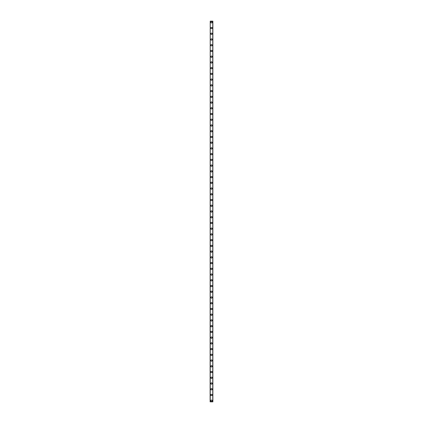 <?xml version="1.0" encoding="UTF-8"?>
<svg xmlns="http://www.w3.org/2000/svg" width="423" height="423" viewBox="0 0 423 423"><rect width="100%" height="100%" fill="white"/><g stroke="black" fill="none" stroke-linecap="round" stroke-linejoin="round"><path stroke-width="0.63" d="M210.813 400.703A0.687 0.687 0 0 1 211.5 400.015A0.687 0.687 0 0 1 212.187 400.703A0.687 0.687 0 0 1 211.5 401.39A0.687 0.687 0 0 1 210.813 400.703M210.813 394.971A0.687 0.687 0 0 1 211.5 394.284A0.687 0.687 0 0 1 212.187 394.971A0.687 0.687 0 0 1 211.5 395.658A0.687 0.687 0 0 1 210.813 394.971M210.813 389.234A0.687 0.687 0 0 1 211.5 388.547A0.687 0.687 0 0 1 212.187 389.234A0.687 0.687 0 0 1 211.5 389.927A0.687 0.687 0 0 1 210.813 389.234M210.813 383.502A0.687 0.687 0 0 1 211.5 382.815A0.687 0.687 0 0 1 212.187 383.502A0.687 0.687 0 0 1 211.5 384.19A0.687 0.687 0 0 1 210.813 383.502M210.813 377.771A0.687 0.687 0 0 1 211.5 377.083A0.687 0.687 0 0 1 212.187 377.771A0.687 0.687 0 0 1 211.5 378.458A0.687 0.687 0 0 1 210.813 377.771M210.813 372.034A0.687 0.687 0 0 1 211.5 371.346A0.687 0.687 0 0 1 212.187 372.034A0.687 0.687 0 0 1 211.5 372.726A0.687 0.687 0 0 1 210.813 372.034M210.813 366.302A0.687 0.687 0 0 1 211.5 365.615A0.687 0.687 0 0 1 212.187 366.302A0.687 0.687 0 0 1 211.5 366.99A0.687 0.687 0 0 1 210.813 366.302M210.813 360.57A0.687 0.687 0 0 1 211.5 359.883A0.687 0.687 0 0 1 212.187 360.57A0.687 0.687 0 0 1 211.5 361.258A0.687 0.687 0 0 1 210.813 360.57M210.813 354.834A0.687 0.687 0 0 1 211.5 354.146A0.687 0.687 0 0 1 212.187 354.834A0.687 0.687 0 0 1 211.5 355.526A0.687 0.687 0 0 1 210.813 354.834M210.813 349.102A0.687 0.687 0 0 1 211.5 348.415A0.687 0.687 0 0 1 212.187 349.102A0.687 0.687 0 0 1 211.5 349.789A0.687 0.687 0 0 1 210.813 349.102M210.813 343.37A0.687 0.687 0 0 1 211.5 342.683A0.687 0.687 0 0 1 212.187 343.37A0.687 0.687 0 0 1 211.5 344.058A0.687 0.687 0 0 1 210.813 343.37M210.813 337.633A0.687 0.687 0 0 1 211.5 336.946A0.687 0.687 0 0 1 212.187 337.633A0.687 0.687 0 0 1 211.5 338.326A0.687 0.687 0 0 1 210.813 337.633M210.813 331.902A0.687 0.687 0 0 1 211.5 331.214A0.687 0.687 0 0 1 212.187 331.902A0.687 0.687 0 0 1 211.5 332.589A0.687 0.687 0 0 1 210.813 331.902M210.813 326.17A0.687 0.687 0 0 1 211.5 325.483A0.687 0.687 0 0 1 212.187 326.17A0.687 0.687 0 0 1 211.5 326.857A0.687 0.687 0 0 1 210.813 326.17M210.813 320.433A0.687 0.687 0 0 1 211.5 319.746A0.687 0.687 0 0 1 212.187 320.433A0.687 0.687 0 0 1 211.5 321.126A0.687 0.687 0 0 1 210.813 320.433M210.813 314.701A0.687 0.687 0 0 1 211.5 314.014A0.687 0.687 0 0 1 212.187 314.701A0.687 0.687 0 0 1 211.5 315.389A0.687 0.687 0 0 1 210.813 314.701M210.813 308.97A0.687 0.687 0 0 1 211.5 308.282A0.687 0.687 0 0 1 212.187 308.97A0.687 0.687 0 0 1 211.5 309.657A0.687 0.687 0 0 1 210.813 308.97M210.813 303.233A0.687 0.687 0 0 1 211.5 302.545A0.687 0.687 0 0 1 212.187 303.233A0.687 0.687 0 0 1 211.5 303.925A0.687 0.687 0 0 1 210.813 303.233M210.813 297.501A0.687 0.687 0 0 1 211.5 296.814A0.687 0.687 0 0 1 212.187 297.501A0.687 0.687 0 0 1 211.5 298.189A0.687 0.687 0 0 1 210.813 297.501M210.813 291.77A0.687 0.687 0 0 1 211.5 291.082A0.687 0.687 0 0 1 212.187 291.77A0.687 0.687 0 0 1 211.5 292.457A0.687 0.687 0 0 1 210.813 291.77M210.813 286.033A0.687 0.687 0 0 1 211.5 285.345A0.687 0.687 0 0 1 212.187 286.033A0.687 0.687 0 0 1 211.5 286.725A0.687 0.687 0 0 1 210.813 286.033M210.813 280.301A0.687 0.687 0 0 1 211.5 279.614A0.687 0.687 0 0 1 212.187 280.301A0.687 0.687 0 0 1 211.5 280.988A0.687 0.687 0 0 1 210.813 280.301M210.813 274.569A0.687 0.687 0 0 1 211.5 273.882A0.687 0.687 0 0 1 212.187 274.569A0.687 0.687 0 0 1 211.5 275.257A0.687 0.687 0 0 1 210.813 274.569M210.813 268.832A0.687 0.687 0 0 1 211.5 268.145A0.687 0.687 0 0 1 212.187 268.832A0.687 0.687 0 0 1 211.5 269.52A0.687 0.687 0 0 1 210.813 268.832M210.813 263.101A0.687 0.687 0 0 1 211.5 262.413A0.687 0.687 0 0 1 212.187 263.101A0.687 0.687 0 0 1 211.5 263.788A0.687 0.687 0 0 1 210.813 263.101M210.813 257.369A0.687 0.687 0 0 1 211.5 256.682A0.687 0.687 0 0 1 212.187 257.369A0.687 0.687 0 0 1 211.5 258.056A0.687 0.687 0 0 1 210.813 257.369M210.813 251.632A0.687 0.687 0 0 1 211.5 250.945A0.687 0.687 0 0 1 212.187 251.632A0.687 0.687 0 0 1 211.5 252.32A0.687 0.687 0 0 1 210.813 251.632M210.813 245.9A0.687 0.687 0 0 1 211.5 245.213A0.687 0.687 0 0 1 212.187 245.9A0.687 0.687 0 0 1 211.5 246.588A0.687 0.687 0 0 1 210.813 245.9M210.813 240.169A0.687 0.687 0 0 1 211.5 239.481A0.687 0.687 0 0 1 212.187 240.169A0.687 0.687 0 0 1 211.5 240.856A0.687 0.687 0 0 1 210.813 240.169M210.813 234.432A0.687 0.687 0 0 1 211.5 233.745A0.687 0.687 0 0 1 212.187 234.432A0.687 0.687 0 0 1 211.5 235.119A0.687 0.687 0 0 1 210.813 234.432M210.813 228.7A0.687 0.687 0 0 1 211.5 228.013A0.687 0.687 0 0 1 212.187 228.7A0.687 0.687 0 0 1 211.5 229.388A0.687 0.687 0 0 1 210.813 228.7M210.813 222.969A0.687 0.687 0 0 1 211.5 222.281A0.687 0.687 0 0 1 212.187 222.969A0.687 0.687 0 0 1 211.5 223.656A0.687 0.687 0 0 1 210.813 222.969M210.813 217.232A0.687 0.687 0 0 1 211.5 216.544A0.687 0.687 0 0 1 212.187 217.232A0.687 0.687 0 0 1 211.5 217.919A0.687 0.687 0 0 1 210.813 217.232M210.813 211.5A0.687 0.687 0 0 1 211.5 210.813A0.687 0.687 0 0 1 212.187 211.5A0.687 0.687 0 0 1 211.5 212.187A0.687 0.687 0 0 1 210.813 211.5M210.813 205.768A0.687 0.687 0 0 1 211.5 205.081A0.687 0.687 0 0 1 212.187 205.768A0.687 0.687 0 0 1 211.5 206.456A0.687 0.687 0 0 1 210.813 205.768M210.813 200.031A0.687 0.687 0 0 1 211.5 199.344A0.687 0.687 0 0 1 212.187 200.031A0.687 0.687 0 0 1 211.5 200.719A0.687 0.687 0 0 1 210.813 200.031M210.813 194.3A0.687 0.687 0 0 1 211.5 193.612A0.687 0.687 0 0 1 212.187 194.3A0.687 0.687 0 0 1 211.5 194.987A0.687 0.687 0 0 1 210.813 194.3M210.813 188.568A0.687 0.687 0 0 1 211.5 187.881A0.687 0.687 0 0 1 212.187 188.568A0.687 0.687 0 0 1 211.5 189.255A0.687 0.687 0 0 1 210.813 188.568M210.813 182.831A0.687 0.687 0 0 1 211.5 182.144A0.687 0.687 0 0 1 212.187 182.831A0.687 0.687 0 0 1 211.5 183.519A0.687 0.687 0 0 1 210.813 182.831M210.813 177.1A0.687 0.687 0 0 1 211.5 176.412A0.687 0.687 0 0 1 212.187 177.1A0.687 0.687 0 0 1 211.5 177.787A0.687 0.687 0 0 1 210.813 177.1M210.813 171.368A0.687 0.687 0 0 1 211.5 170.681A0.687 0.687 0 0 1 212.187 171.368A0.687 0.687 0 0 1 211.5 172.055A0.687 0.687 0 0 1 210.813 171.368M210.813 165.631A0.687 0.687 0 0 1 211.5 164.944A0.687 0.687 0 0 1 212.187 165.631A0.687 0.687 0 0 1 211.5 166.318A0.687 0.687 0 0 1 210.813 165.631M210.813 159.899A0.687 0.687 0 0 1 211.5 159.212A0.687 0.687 0 0 1 212.187 159.899A0.687 0.687 0 0 1 211.5 160.587A0.687 0.687 0 0 1 210.813 159.899M210.813 154.168A0.687 0.687 0 0 1 211.5 153.48A0.687 0.687 0 0 1 212.187 154.168A0.687 0.687 0 0 1 211.5 154.855A0.687 0.687 0 0 1 210.813 154.168M210.813 148.431A0.687 0.687 0 0 1 211.5 147.743A0.687 0.687 0 0 1 212.187 148.431A0.687 0.687 0 0 1 211.5 149.118A0.687 0.687 0 0 1 210.813 148.431M210.813 142.699A0.687 0.687 0 0 1 211.5 142.012A0.687 0.687 0 0 1 212.187 142.699A0.687 0.687 0 0 1 211.5 143.386A0.687 0.687 0 0 1 210.813 142.699M210.813 136.967A0.687 0.687 0 0 1 211.5 136.275A0.687 0.687 0 0 1 212.187 136.967A0.687 0.687 0 0 1 211.5 137.655A0.687 0.687 0 0 1 210.813 136.967M210.813 131.23A0.687 0.687 0 0 1 211.5 130.543A0.687 0.687 0 0 1 212.187 131.23A0.687 0.687 0 0 1 211.5 131.918A0.687 0.687 0 0 1 210.813 131.23M210.813 125.499A0.687 0.687 0 0 1 211.5 124.811A0.687 0.687 0 0 1 212.187 125.499A0.687 0.687 0 0 1 211.5 126.186A0.687 0.687 0 0 1 210.813 125.499M210.813 119.767A0.687 0.687 0 0 1 211.5 119.075A0.687 0.687 0 0 1 212.187 119.767A0.687 0.687 0 0 1 211.5 120.455A0.687 0.687 0 0 1 210.813 119.767M210.813 114.03A0.687 0.687 0 0 1 211.5 113.343A0.687 0.687 0 0 1 212.187 114.03A0.687 0.687 0 0 1 211.5 114.718A0.687 0.687 0 0 1 210.813 114.03M210.813 108.299A0.687 0.687 0 0 1 211.5 107.611A0.687 0.687 0 0 1 212.187 108.299A0.687 0.687 0 0 1 211.5 108.986A0.687 0.687 0 0 1 210.813 108.299M210.813 102.567A0.687 0.687 0 0 1 211.5 101.874A0.687 0.687 0 0 1 212.187 102.567A0.687 0.687 0 0 1 211.5 103.254A0.687 0.687 0 0 1 210.813 102.567M210.813 96.83A0.687 0.687 0 0 1 211.5 96.143A0.687 0.687 0 0 1 212.187 96.83A0.687 0.687 0 0 1 211.5 97.517A0.687 0.687 0 0 1 210.813 96.83M210.813 91.098A0.687 0.687 0 0 1 211.5 90.411A0.687 0.687 0 0 1 212.187 91.098A0.687 0.687 0 0 1 211.5 91.786A0.687 0.687 0 0 1 210.813 91.098M210.813 85.367A0.687 0.687 0 0 1 211.5 84.674A0.687 0.687 0 0 1 212.187 85.367A0.687 0.687 0 0 1 211.5 86.054A0.687 0.687 0 0 1 210.813 85.367M210.813 79.63A0.687 0.687 0 0 1 211.5 78.942A0.687 0.687 0 0 1 212.187 79.63A0.687 0.687 0 0 1 211.5 80.317A0.687 0.687 0 0 1 210.813 79.63M210.813 73.898A0.687 0.687 0 0 1 211.5 73.211A0.687 0.687 0 0 1 212.187 73.898A0.687 0.687 0 0 1 211.5 74.585A0.687 0.687 0 0 1 210.813 73.898M210.813 68.166A0.687 0.687 0 0 1 211.5 67.474A0.687 0.687 0 0 1 212.187 68.166A0.687 0.687 0 0 1 211.5 68.854A0.687 0.687 0 0 1 210.813 68.166M210.813 62.43A0.687 0.687 0 0 1 211.5 61.742A0.687 0.687 0 0 1 212.187 62.43A0.687 0.687 0 0 1 211.5 63.117A0.687 0.687 0 0 1 210.813 62.43M210.813 56.698A0.687 0.687 0 0 1 211.5 56.01A0.687 0.687 0 0 1 212.187 56.698A0.687 0.687 0 0 1 211.5 57.385A0.687 0.687 0 0 1 210.813 56.698M210.813 50.966A0.687 0.687 0 0 1 211.5 50.274A0.687 0.687 0 0 1 212.187 50.966A0.687 0.687 0 0 1 211.5 51.654A0.687 0.687 0 0 1 210.813 50.966M210.813 45.229A0.687 0.687 0 0 1 211.5 44.542A0.687 0.687 0 0 1 212.187 45.229A0.687 0.687 0 0 1 211.5 45.917A0.687 0.687 0 0 1 210.813 45.229M210.813 39.498A0.687 0.687 0 0 1 211.5 38.81A0.687 0.687 0 0 1 212.187 39.498A0.687 0.687 0 0 1 211.5 40.185A0.687 0.687 0 0 1 210.813 39.498M210.813 33.766A0.687 0.687 0 0 1 211.5 33.073A0.687 0.687 0 0 1 212.187 33.766A0.687 0.687 0 0 1 211.5 34.453A0.687 0.687 0 0 1 210.813 33.766M210.813 28.029A0.687 0.687 0 0 1 211.5 27.342A0.687 0.687 0 0 1 212.187 28.029A0.687 0.687 0 0 1 211.5 28.716A0.687 0.687 0 0 1 210.813 28.029M210.813 22.297A0.687 0.687 0 0 1 211.5 21.61A0.687 0.687 0 0 1 212.187 22.297A0.687 0.687 0 0 1 211.5 22.985A0.687 0.687 0 0 1 210.813 22.297M210.236 21.15L210.125 401.85L212.875 401.85L212.875 21.15L210.236 21.15L210.236 401.85M212.764 21.15L212.764 401.85"/></g></svg>
